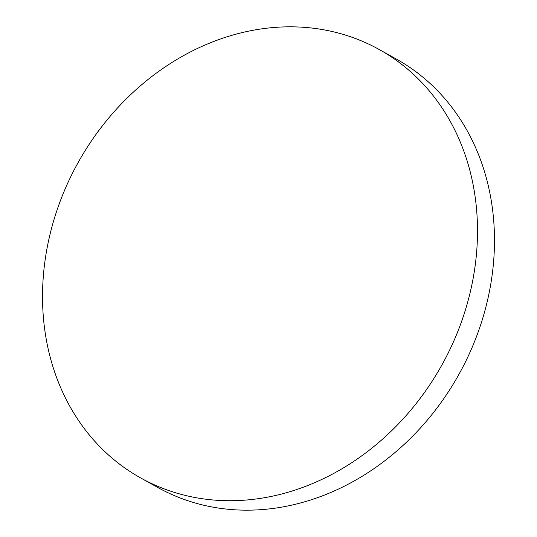 <?xml version="1.0" encoding="UTF-8"?>
<svg xmlns="http://www.w3.org/2000/svg" width="537" height="537" viewBox="0 0 537 537"><rect width="100%" height="100%" fill="white"/><g stroke="black" fill="none" stroke-linecap="round" stroke-linejoin="round"><path stroke-width="0.81" d="M379.33 49.579L396.306 59.036A245.187 208.155 119.1 0 1 492.402 208.363A245.187 208.155 119.1 0 1 393.299 453.966A245.187 208.155 119.1 0 1 157.67 487.421L140.694 477.964A245.187 208.155 119.1 0 1 44.598 328.637A245.187 208.155 119.1 0 1 143.701 83.034A245.187 208.155 119.1 0 1 379.33 49.579A245.187 208.155 119.1 0 1 475.426 198.905A245.187 208.155 119.1 0 1 376.323 444.508A245.187 208.155 119.1 0 1 140.694 477.964"/></g></svg>
